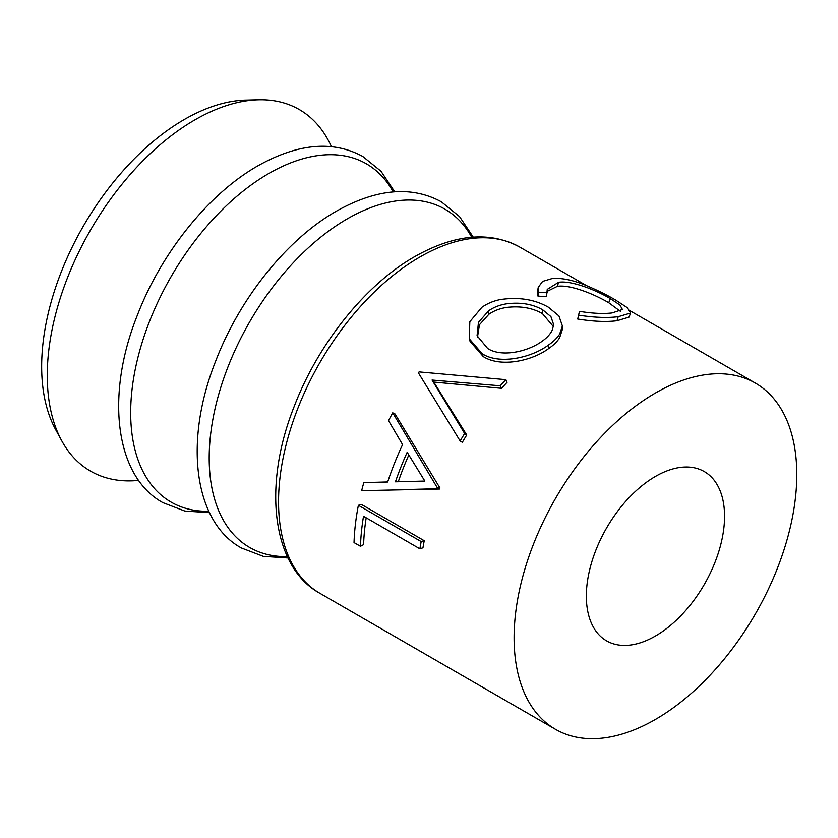 <?xml version="1.0" encoding="UTF-8"?>
<svg xmlns="http://www.w3.org/2000/svg" width="838" height="838" viewBox="0 0 838 838"><rect width="100%" height="100%" fill="white"/><g stroke="black" fill="none" stroke-linecap="round" stroke-linejoin="round"><path stroke-width="1.26" d="M553.426 326.621L542.427 313.59C532.476 307.913 520.702 305.839 507.095 307.368C500.129 308.353 494.053 310.647 488.889 314.26L488.575 310.835L478.467 322.347L477.063 335.703L487.664 348.503C501.721 357.575 527.531 351.688 541.725 341.527C546.942 337.903 550.482 334.016 552.357 329.868L553.646 324.641L550.922 316.617L542.71 309.809C532.759 304.131 520.88 302.109 507.095 303.744C499.993 304.791 493.823 307.158 488.575 310.835M499.961 299.627C518.45 296.809 534.602 299.344 548.419 307.221L558.936 315.936L562.392 325.982L559.648 334.079C557.27 337.882 553.541 341.548 548.45 345.057L548.764 348.482C531.837 361.136 500.412 367.662 483.212 356.548L470.066 341.349L469.249 338.772L469.825 321.708L481.902 307.284C487.14 303.607 493.163 301.051 499.961 299.627M507.074 382.327A199.884 115.403 120 0 0 501.543 388.329L433.78 382.086L466.735 434.995A199.884 115.403 120 0 0 462.335 442.307L460.135 440.987L418.392 372.837A204.325 117.969 120 0 1 419.084 371.915L505.869 379.677L507.074 382.327M363.807 482.625L387.68 482.018A204.325 117.969 120 0 1 402.575 444.601L388.528 420.655A204.325 117.969 120 0 1 392.718 412.82L395.012 413.962L439.95 487.999A199.884 115.403 120 0 0 439.541 489.036L361.66 490.659A204.325 117.969 120 0 1 363.807 482.625L387.701 481.955M360.476 546.282L354.034 542.563A204.325 117.969 120 0 1 358.381 505.304L361.419 504.445L424.238 540.709A199.884 115.403 120 0 0 422.96 547.79L419.88 548.806L363.514 516.26A204.325 117.969 120 0 0 360.476 546.282L363.608 544.606A199.884 115.403 120 0 1 366.175 517.8M655.442 393.012A199.884 115.403 120 0 0 524.86 569.149A199.884 115.403 120 0 0 555.5 729.322A199.884 115.403 120 0 0 655.442 719.423A199.884 115.403 120 0 0 786.023 543.286A199.884 115.403 120 0 0 755.384 383.113A199.884 115.403 120 0 0 655.442 393.012M562.392 325.982L562.193 329.973L559.648 337.704C557.364 341.464 553.74 345.046 548.764 348.482M331.398 146.619A208.767 120.525 120 0 0 258.733 99.774A208.767 120.525 120 0 0 194.898 119.865A208.767 120.525 120 0 0 61.792 440.882A208.767 120.525 120 0 0 138.689 480.394M258.733 99.774L246.005 100.078A201.749 116.482 120 0 0 184.318 119.488A201.749 116.482 120 0 0 55.696 429.716L61.792 440.882M655.442 636.011A97.721 56.418 120 0 0 719.287 549.896A97.721 56.418 120 0 0 704.308 471.595A97.721 56.418 120 0 0 655.442 476.434A97.721 56.418 120 0 0 591.607 562.539A97.721 56.418 120 0 0 606.586 640.85A97.721 56.418 120 0 0 655.442 636.011M620.319 311.275L608.692 302.696C594.331 294.159 570.133 284.344 557.375 286.334L547.12 291.362M610.441 298.674C596.101 290.147 571.642 280.269 558.579 282.291L547.245 289.393L546.523 296.694L537.965 296.097L537.546 291.1L538.247 287.382L542.584 281.411L552.095 278.572C561.575 277.703 573.035 280.049 586.485 285.622C597.504 290.273 607.204 295.07 615.584 300.025L627.473 307.797L630.626 313.035L618.203 316.691L616.998 320.734C606.482 322.096 593.377 321.53 577.696 319.027L579.467 311.348C592.424 313.443 603.308 313.978 612.096 312.941L622.435 309.484L619.91 305.011L610.441 298.674L608.692 302.696M630.626 313.035L628.971 317.162L616.998 320.734M558.579 282.291L557.375 286.334M547.256 292.745L538.593 292.179L537.965 296.097M538.593 292.179L538.247 287.382M618.203 316.691C607.456 318.084 594.163 317.55 578.314 315.119M548.45 345.057C531.187 357.994 499.186 364.844 482.175 353.73L469.249 338.772M482.175 353.73L483.212 356.548M542.427 313.59L542.71 309.809M488.889 314.26L479.462 324.735L477.492 337.075M505.869 379.677A204.325 117.969 120 0 0 500.213 385.805L432.052 380.054L433.78 382.086M500.213 385.805L501.543 388.329M432.052 380.054L464.64 433.508L466.735 434.995M464.64 433.508A204.325 117.969 120 0 0 460.135 440.987M392.718 412.82L437.258 487.695L439.95 487.999M437.258 487.695A204.325 117.969 120 0 0 436.839 488.753L439.541 489.036M436.839 488.753L403.727 489.602M395.442 481.819L424.835 481.064L407.184 452.3A204.325 117.969 120 0 0 395.442 481.819M408.808 455.003A199.884 115.403 120 0 0 398.27 481.745M358.381 505.304L421.189 541.568L424.238 540.709M421.189 541.568A204.325 117.969 120 0 0 419.88 548.806M319.948 593.325C272.528 567.504 262.032 486.847 294.316 406.147C318.314 343.391 365.735 284.417 414.883 256.522C454.929 234.043 489.916 230.911 519.822 247.116A199.884 115.403 120 0 0 419.88 257.015A199.884 115.403 120 0 0 289.309 433.152A199.884 115.403 120 0 0 319.948 593.325L555.5 729.322M471.7 237.238A195.306 112.763 120 0 0 347.299 218.844A195.306 112.763 120 0 0 212.663 420.529A195.306 112.763 120 0 0 287.329 556.589M393.179 191.902A195.306 112.763 120 0 0 268.778 173.508A195.306 112.763 120 0 0 134.143 375.194A195.306 112.763 120 0 0 208.809 511.253M473.25 237.112L459.507 216.56L441.301 201.78C411.395 185.575 376.409 188.718 336.363 211.186C287.214 239.081 239.794 298.056 215.795 360.811C183.512 441.511 194.007 522.179 241.428 547.989L263.321 556.359L288 557.982M394.729 191.787L380.986 171.224L362.781 156.455C332.875 140.239 297.899 143.382 257.842 165.851C208.693 193.746 161.273 252.73 137.275 315.476C104.991 396.185 115.487 476.843 162.907 502.653L184.8 511.033L209.479 512.657M519.822 247.116L586.6 285.664M630.354 310.929L755.384 383.113"/></g></svg>
